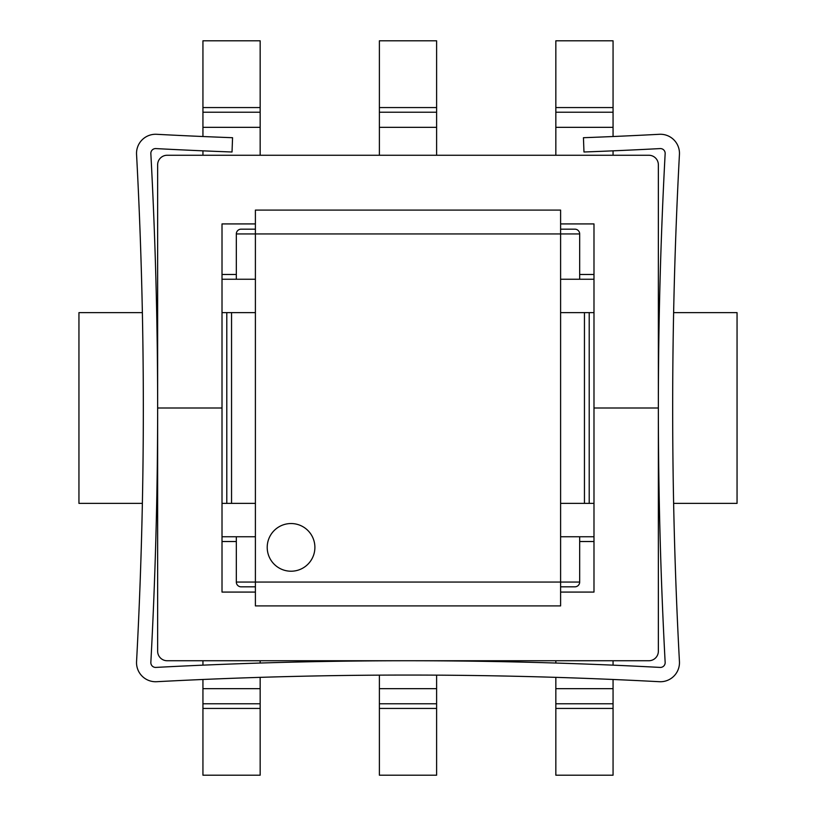 <?xml version="1.0" encoding="UTF-8"?>
<svg xmlns="http://www.w3.org/2000/svg" width="816" height="816" viewBox="0 0 816 816"><rect width="100%" height="100%" fill="white"/><g stroke="black" fill="none" stroke-linecap="round" stroke-linejoin="round"><path stroke-width="1.22" d="M255.398 536.755L222.013 536.755M593.987 536.755L560.602 536.755M593.987 279.245L560.602 279.245M560.602 586.826L574.913 586.826A4.774 4.774 0 0 0 579.676 582.063L560.602 582.063L560.602 605.911L255.398 605.911L255.398 503.38L231.55 503.38L231.55 312.62L255.398 312.62L255.398 233.937L236.324 233.937A4.774 4.774 0 0 1 241.087 229.174L255.398 229.174L241.087 229.174A4.774 4.774 0 0 0 236.324 233.937L236.324 279.245L255.398 279.245M236.324 279.245L222.013 279.245M241.087 586.826L255.398 586.826L241.087 586.826A4.774 4.774 0 0 1 236.324 582.063L236.324 536.755M574.913 586.826A4.774 4.774 0 0 0 579.676 582.063L579.676 536.755M560.602 229.174L574.913 229.174A4.774 4.774 0 0 1 579.676 233.937L579.676 279.245M260.161 677.351L260.161 775.2L202.939 775.2L202.939 679.483M202.939 665.162L202.939 660.746M260.161 663.041L260.161 660.746M436.611 675.138L436.611 775.2L379.389 775.2L379.389 675.138M555.839 708.441L613.061 708.441L613.061 775.2L555.839 775.2L555.839 677.351M555.839 663.041L555.839 660.746M613.061 708.441L613.061 679.483M613.061 665.162L613.061 660.746M202.939 136.517L202.939 40.8L260.161 40.8L260.161 155.254M202.939 155.254L202.939 150.838M379.389 155.254L379.389 40.8L436.611 40.8L436.611 155.254M613.061 136.517L613.061 40.8L555.839 40.8L555.839 155.254M613.061 155.254L613.061 150.838M255.398 223.921L222.013 223.921L222.013 408L157.641 408L157.641 164.791A9.537 9.537 0 0 1 167.178 155.254L648.822 155.254A9.537 9.537 0 0 1 658.359 164.791L658.359 408L593.987 408L593.987 223.921L560.602 223.921M560.602 592.079L593.987 592.079L593.987 408L658.359 408L658.359 651.209A9.537 9.537 0 0 1 648.822 660.746L167.178 660.746A9.537 9.537 0 0 1 157.641 651.209L157.641 408L222.013 408L222.013 592.079L255.398 592.079M142.372 503.38L78.948 503.38L78.948 312.62L142.372 312.62M156.682 312.62L157.641 312.62M222.013 312.62L226.787 312.62L226.787 503.38L222.013 503.38M231.55 312.62L226.787 312.62M231.55 503.38L226.787 503.38M157.641 503.38L156.682 503.38M560.602 312.62L584.45 312.62L584.45 503.38L560.602 503.38L560.602 210.089L255.398 210.089L255.398 233.937L579.676 233.937M673.628 312.62L737.052 312.62L737.052 503.38L673.628 503.38M659.318 503.38L658.359 503.38M593.987 503.38L589.213 503.38L589.213 312.62L593.987 312.62M584.45 503.38L589.213 503.38M584.45 312.62L589.213 312.62M658.359 312.62L659.318 312.62M236.324 582.063L560.602 582.063L560.602 503.38M232.03 152A4768.826 4768.826 0 0 1 155.856 148.583A4.774 4.774 0 0 0 150.848 153.602A4768.826 4768.826 0 0 1 150.848 662.398A4.774 4.774 0 0 0 155.856 667.417A4768.826 4768.826 0 0 1 660.144 667.417A4.774 4.774 0 0 0 665.152 662.398A4768.826 4768.826 0 0 1 665.152 153.602A4.774 4.774 0 0 0 660.144 148.583A4768.826 4768.826 0 0 1 583.97 152L583.44 137.71A4754.526 4754.526 0 0 0 659.379 134.293A19.074 19.074 0 0 1 679.442 154.357A4754.526 4754.526 0 0 0 679.442 661.643A19.074 19.074 0 0 1 659.379 681.707A4754.526 4754.526 0 0 0 156.621 681.707A19.074 19.074 0 0 1 136.558 661.643A4754.526 4754.526 0 0 0 136.558 154.357A19.074 19.074 0 0 1 156.621 134.293A4754.526 4754.526 0 0 0 232.56 137.71L232.03 152M267.209 547.373A23.848 23.848 0 0 1 302.971 526.728A23.848 23.848 0 0 1 302.971 568.028A23.848 23.848 0 0 1 267.209 547.373M236.324 274.472L222.013 274.472M236.324 541.528L222.013 541.528M593.987 541.528L579.676 541.528M593.987 274.472L579.676 274.472M260.161 688.663L202.939 688.663M260.161 703.78L202.939 703.78M260.161 708.441L202.939 708.441M436.611 688.663L379.389 688.663M436.611 703.78L379.389 703.78M436.611 708.441L379.389 708.441M555.839 688.663L613.061 688.663M555.839 703.78L613.061 703.78M202.939 107.559L260.161 107.559M202.939 112.22L260.161 112.22M202.939 127.337L260.161 127.337M379.389 107.559L436.611 107.559M379.389 112.22L436.611 112.22M379.389 127.337L436.611 127.337M613.061 107.559L555.839 107.559M613.061 112.22L555.839 112.22M613.061 127.337L555.839 127.337M255.398 312.62L255.398 503.38"/></g></svg>
